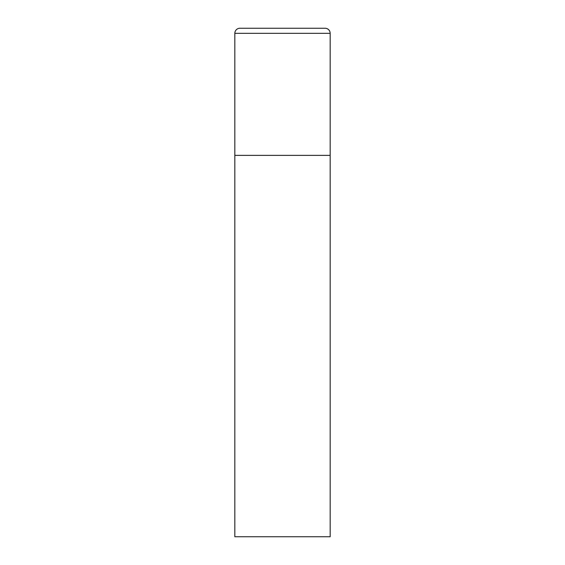 <?xml version="1.0" encoding="UTF-8"?>
<svg xmlns="http://www.w3.org/2000/svg" width="565" height="565" viewBox="0 0 565 565"><rect width="100%" height="100%" fill="white"/><g stroke="black" fill="none" stroke-linecap="round" stroke-linejoin="round"><path stroke-width="0.85" d="M234.828 33.335L234.828 536.75L330.172 536.75L330.172 155.375L234.828 155.375L330.172 155.375L330.172 33.335A5.085 5.085 0 0 0 325.087 28.25L239.913 28.25A5.085 5.085 0 0 0 234.828 33.335L330.172 33.335"/></g></svg>
